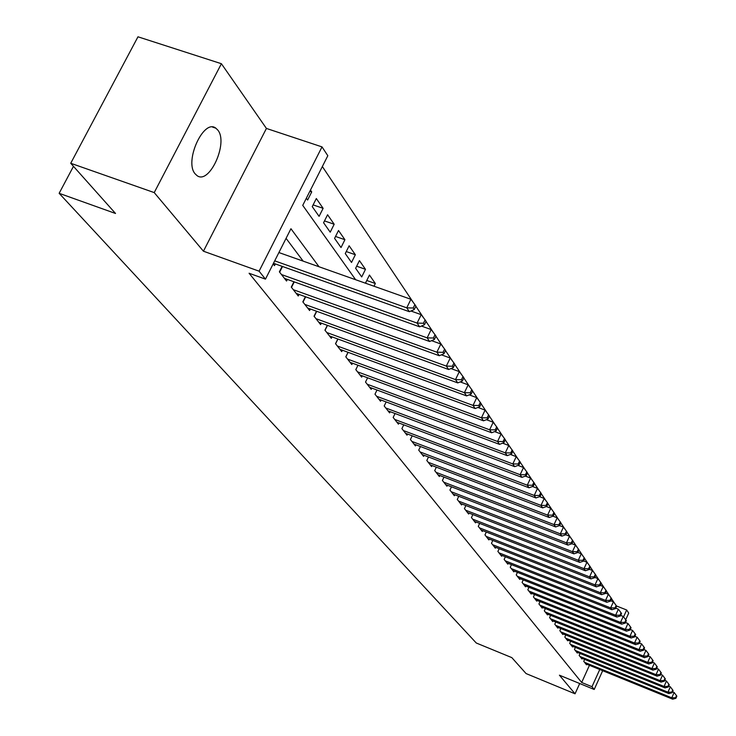 <?xml version="1.0" encoding="UTF-8"?>
<svg xmlns="http://www.w3.org/2000/svg" width="736" height="736" viewBox="0 0 736 736"><rect width="100%" height="100%" fill="white"/><g stroke="black" fill="none" stroke-linecap="round" stroke-linejoin="round"><path stroke-width="1.1" d="M217.838 130.116L215.878 128.202C203.679 118.202 183.936 161.626 195.169 173.871L196.99 175.582C209.254 185.178 228.602 142.858 217.838 130.116M616.51 605.986L626.676 609.997L628.719 613.097L625.71 619.758M602.683 670.698L594.2 689.476L559.415 675.188L575.046 693.8L526.056 673.56L511.833 657.625L476.266 642.997L59.147 193.31L115.524 213.477L70.73 163.272L137.972 36.8L221.407 63.719L154.22 192.593L203.44 251.206L259.09 271.179L322.009 146.896L327.814 155.719L302.735 205.372L355.635 279.717M203.44 251.206L266.423 128.441L221.407 63.719M266.423 128.441L322.009 146.896M615.186 604.155L611.579 598.773M610.144 596.62L606.446 591.1M604.992 588.92L601.202 583.262M599.72 581.044L595.829 575.239M594.329 572.985L590.336 567.024M588.809 564.742L584.715 558.624M583.16 556.296L578.956 550.022M577.383 547.658L573.068 541.208M571.458 538.807L567.024 532.183M565.395 529.745L560.832 522.937M559.176 520.453L554.493 513.461M552.8 510.931L547.989 503.737M546.268 501.17L541.319 493.773M539.571 491.151L534.474 483.543M532.689 480.884L527.454 473.046M525.633 470.332L520.242 462.272M518.392 459.503L512.836 451.205M510.95 448.39L505.227 439.834M503.304 436.963L497.407 428.15M495.448 425.215L489.366 416.134M487.37 413.144L481.096 403.77M479.053 400.724L472.586 391.055M470.506 387.946L463.827 377.964M461.702 374.79L454.802 364.486M452.631 361.238L445.51 350.594M443.293 347.272L435.924 336.269M433.66 332.884L426.043 321.503M423.724 318.044L415.849 306.268M413.476 302.726L322.35 166.548M575.046 693.8L579.701 683.523M70.73 163.272L154.22 192.593M584.651 659.373L583.768 661.314L586.491 664.801L586.748 664.222M580.069 653.448L579.168 655.426L581.937 658.978L582.204 658.38M575.396 647.404L574.476 649.428L577.3 653.044L577.576 652.436M570.63 641.249L569.692 643.31L572.571 646.99L572.856 646.374M565.782 634.966L564.816 637.072L567.75 640.826L568.045 640.2M560.832 628.562L559.848 630.706L562.838 634.542L563.132 633.898M555.781 622.021L554.769 624.22L557.824 628.13L558.127 627.468M550.629 615.36L549.599 617.605L552.718 621.589L553.021 620.917M545.376 608.562L544.318 610.843L547.501 614.919L547.814 614.229M540.012 601.616L538.936 603.952L542.184 608.111L542.506 607.412M534.538 594.532L533.434 596.914L536.746 601.156L537.078 600.438M528.954 587.291L527.822 589.738L531.208 594.062L531.539 593.336M523.25 579.904L522.091 582.397L525.541 586.822L525.89 586.068M517.417 572.35L516.23 574.908L519.763 579.416L520.113 578.652M511.465 564.632L510.25 567.254L513.857 571.863L514.216 571.081M505.384 556.747L504.132 559.424L507.822 564.144L508.19 563.344M499.164 548.688L497.886 551.43L501.648 556.25L502.035 555.432M492.807 540.445L491.492 543.251L495.346 548.182L495.733 547.345M486.303 532.018L484.96 534.888L488.897 539.93L489.302 539.074M479.66 523.397L478.271 526.341L482.301 531.493L482.715 530.61M472.852 514.574L471.436 517.583L475.557 522.864L475.98 521.962M465.897 505.54L464.434 508.631L468.648 514.032L469.09 513.102M458.767 496.294L457.268 499.459L461.582 504.988L462.033 504.04M451.472 486.818L449.926 490.066L454.351 495.733L454.811 494.758M444.001 477.112L442.41 480.452L446.945 486.248L447.414 485.254M436.347 467.176L434.709 470.598L439.355 476.542L439.834 475.52M428.499 456.982L426.816 460.497L431.572 466.587L432.078 465.538M420.458 446.531L418.72 450.138L423.596 456.384L424.12 455.308M412.206 435.813L410.421 439.521L415.426 445.924L415.96 444.82M403.751 424.81L401.902 428.628L407.036 435.197L407.588 434.065M395.066 413.522L393.162 417.441L398.434 424.184L399.004 423.025M386.161 401.93L384.192 405.968L389.602 412.887L390.19 411.691M377.007 390.025L374.983 394.183L380.54 401.286L381.138 400.053M367.614 377.798L365.516 382.067L371.229 389.372L371.846 388.102M355.819 369.656L357.99 365.24L355.792 369.628L361.661 377.136L362.305 375.829M348.027 352.296L345.791 356.831L351.826 364.55L352.489 363.207M337.824 339.002L335.515 343.675L341.716 351.615L342.406 350.226M327.327 325.312L324.935 330.142L331.32 338.312L332.028 336.876M316.517 311.227L314.042 316.204L320.611 324.613L321.347 323.141M305.394 296.718L302.827 301.852L309.598 310.518L310.353 308.991M293.94 281.768L291.272 287.077L298.246 295.992L299.037 294.418M282.136 266.349L279.367 271.842L286.552 281.032L287.371 279.413M309.856 191.277L311.714 191.903L310.454 190.09M313.113 204.893L323.122 208.325L316.324 198.536L312.239 206.623L319.084 216.347L323.122 208.325M324.493 220.91L334.181 224.25L327.584 214.756L323.573 222.732L330.216 232.171L334.181 224.25M335.533 236.458L344.917 239.715L338.514 230.497L334.576 238.372L341.026 247.535L344.917 239.715M346.251 251.556L355.35 254.73L349.131 245.778L345.258 253.552L351.514 262.448L355.35 254.73M356.656 266.22L365.488 269.321L359.435 260.618L355.626 268.29L361.707 276.938L365.488 269.321M366.767 280.48L375.332 283.507L369.454 275.043L365.709 282.624L366.335 283.507M306.342 198.232L307.611 200.045L311.714 191.903M373.989 286.221L375.332 283.507M319.028 266.754L290.941 228.721L265.466 279.137L249.09 273.249L581.67 682.474L589.444 665.316M303.168 261.142L286.074 238.354M273.166 263.902L274.5 265.613L275.347 263.93M73.471 166.345L59.147 193.31M594.2 689.476L591.983 686.706L599.757 669.512M581.67 682.474L591.983 686.706M265.466 279.137L259.09 271.179M623.558 616.888L626.676 609.997M274.712 260.848L406.741 307.841L409.363 311.705L273.488 263.267M278.907 252.549L410.918 299.294L406.741 307.841L413.209 308.016L414.248 309.562L415.914 306.148L414.874 304.594L413.209 308.016M414.874 304.594L410.918 299.294M409.363 311.705L414.248 309.562M281.474 274.537L417.1 323.095L419.64 326.83L284.473 278.374M410.936 311.006L421.204 314.668L417.1 323.095L423.458 323.251L424.47 324.751L426.107 321.384L425.104 319.884L423.458 323.251M425.104 319.884L421.204 314.668M419.64 326.83L424.47 324.751M293.324 289.69L427.147 337.87L429.603 341.495L296.222 293.406M421.415 326.066L431.176 329.562L427.147 337.87L433.403 338.017L434.378 339.471L435.988 336.15L435.013 334.696L433.403 338.017M435.013 334.696L431.176 329.562M429.603 341.495L434.378 339.471M304.814 304.4L436.88 352.204L439.272 355.718L307.63 308.007M431.572 340.667L440.846 344.006L436.88 352.204L443.035 352.332L443.983 353.74L445.565 350.474L444.618 349.057L443.035 352.332M444.618 349.057L440.846 344.006M439.272 355.718L443.983 353.74M315.965 318.67L446.329 366.105L448.647 369.509L318.706 322.175M441.407 354.826L450.23 358.018L446.329 366.105L452.382 366.224L453.302 367.595L454.857 364.366L453.946 362.995L452.382 366.224M453.946 362.995L450.23 358.018M448.647 369.509L453.302 367.595M326.802 332.534L455.501 379.592L457.746 382.904L329.461 335.938M450.947 368.561L459.328 371.616L455.501 379.592L461.463 379.712L462.355 381.036L463.882 377.844L462.99 376.519L461.463 379.712M462.99 376.519L459.328 371.616M457.746 382.904L462.355 381.036M337.336 346.003L464.398 392.693L466.587 395.904L339.922 349.315M460.202 381.91L468.17 384.818L464.398 392.693L470.267 392.794L471.132 394.082L472.641 390.945L471.776 389.648L470.267 392.794M471.776 389.648L468.17 384.818M466.587 395.904L471.132 394.082M347.567 359.094L473.046 405.416L475.171 408.544L350.078 362.314M469.191 394.864L476.753 397.642L473.046 405.416L478.823 405.508L479.67 406.76L481.151 403.659L480.314 402.408L478.823 405.508M480.314 402.408L476.753 397.642M475.171 408.544L479.67 406.76M357.512 371.827L481.454 417.781L483.515 420.817L359.959 374.955M477.912 407.459L485.098 410.108L481.454 417.781L487.14 417.864L487.959 419.088L489.422 416.024L488.603 414.8L487.14 417.864M488.603 414.8L485.098 410.108M483.515 420.817L487.959 419.088M367.19 384.21L489.624 429.796L491.63 432.75L369.573 387.256M486.386 419.695L493.212 422.225L489.624 429.796L495.227 429.879L496.027 431.066L497.462 428.039L496.662 426.852L495.227 429.879M496.662 426.852L493.212 422.225M491.63 432.75L496.027 431.066M376.611 396.262L497.564 441.49L499.514 444.36L378.93 399.225M494.62 431.6L501.106 434.01L497.564 441.49L503.093 441.563L503.866 442.713L505.282 439.723L504.51 438.573L503.093 441.563M504.51 438.573L501.106 434.01M499.514 444.36L503.866 442.713M385.784 408.002L505.292 452.861L507.196 455.658L388.038 410.881M502.633 443.182L508.778 445.482L505.292 452.861L510.738 452.925L511.492 454.048L512.882 451.094L512.136 449.972L510.738 452.925M512.136 449.972L508.778 445.482M507.196 455.658L511.492 454.048M394.708 419.419L512.817 463.928L514.666 466.652L396.906 422.234M510.416 454.452L516.249 456.642L512.817 463.928L518.19 463.993L518.926 465.078L520.288 462.162L519.561 461.076L518.19 463.993M519.561 461.076L516.249 456.642M514.666 466.652L518.926 465.078M403.411 430.551L520.14 474.711L521.944 477.36L405.554 433.292M517.997 465.419L523.526 467.507L520.14 474.711L525.44 474.757L526.157 475.824L527.5 472.944L526.792 471.877L525.44 474.757M526.792 471.877L523.526 467.507M521.944 477.36L526.157 475.824M411.884 441.398L527.27 485.208L529.028 487.793L413.972 444.066M525.375 476.109L530.61 478.087L527.27 485.208L532.496 485.254L533.195 486.284L534.529 483.442L533.83 482.402L532.496 485.254M533.83 482.402L530.61 478.087M529.028 487.793L533.195 486.284M420.155 451.968L534.226 495.438L535.937 497.95L422.188 454.572M532.551 486.514L537.51 488.4L534.226 495.438L539.378 495.475L540.058 496.478L541.365 493.672L540.693 492.66L539.378 495.475M540.693 492.66L537.51 488.4M535.937 497.95L540.058 496.478M428.205 462.282L540.997 505.402L542.662 507.858L430.192 464.821M539.543 496.662L544.235 498.447L540.997 505.402L546.084 505.43L546.747 506.414L548.035 503.636L547.382 502.651L546.084 505.43M547.382 502.651L544.235 498.447M542.662 507.858L546.747 506.414M436.071 472.337L547.602 515.117L549.231 517.509L438.003 474.812M546.36 506.552L550.795 508.245L547.602 515.117L552.626 515.145L553.27 516.102L554.539 513.36L553.895 512.394L552.626 515.145M553.895 512.394L550.795 508.245M549.231 517.509L553.27 516.102M443.734 482.154L554.042 524.593L555.634 526.93L445.63 484.564M553.003 516.194L557.198 517.804L554.042 524.593L559.001 524.621L559.627 525.55L560.878 522.836L560.252 521.898L559.001 524.621M560.252 521.898L557.198 517.804M555.634 526.93L559.627 525.55M451.223 491.731L560.326 533.839L561.872 536.121L453.063 494.086M559.48 525.605L563.436 527.123L560.326 533.839L565.22 533.858L565.828 534.768L567.07 532.091L566.462 531.171L565.22 533.858M566.462 531.171L563.436 527.123M561.872 536.121L565.828 534.768M458.528 501.078L566.462 542.864L567.971 545.091L460.331 503.378M565.791 534.787L569.526 536.222L566.462 542.864L571.283 542.874L571.881 543.766L573.105 541.116L572.516 540.224L571.283 542.874M572.516 540.224L569.526 536.222M567.971 545.091L571.881 543.766M465.667 510.214L572.442 551.669L573.924 553.84L467.424 512.458M571.909 543.72L575.469 545.1L572.442 551.669L577.208 551.678L577.797 552.552L579.002 549.921L578.422 549.056L577.208 551.678M578.422 549.056L575.469 545.1M573.924 553.84L577.797 552.552M472.641 519.128L578.294 560.271L579.729 562.387L474.361 521.327M577.843 552.442L581.274 553.776L578.294 560.271L582.995 560.28L583.565 561.126L584.761 558.532L584.191 557.676L582.995 560.28M584.191 557.676L581.274 553.776M579.729 562.387L583.565 561.126M479.449 527.85L583.998 568.67L585.405 570.74L481.132 529.994M583.648 560.961L586.942 562.249L583.998 568.67L588.644 568.67L589.205 569.498L590.382 566.932L589.821 566.104L588.644 568.67M589.821 566.104L586.942 562.249M585.405 570.74L589.205 569.498M486.11 536.369L589.573 576.877L590.953 578.901L487.756 538.467M589.306 569.278L592.48 570.52L589.573 576.877L594.173 576.877L594.716 577.686L595.875 575.138L595.332 574.328L594.173 576.877M595.332 574.328L592.48 570.52M590.953 578.901L594.716 577.686M492.623 544.695L595.028 584.899L596.372 586.877L494.224 546.747M594.835 577.41L597.899 578.606L595.028 584.899L599.564 584.89L600.098 585.681L601.238 583.17L600.714 582.369L599.564 584.89M600.714 582.369L597.899 578.606M596.372 586.877L600.098 585.681M498.99 552.837L600.355 592.738L601.662 594.67L500.554 554.852M600.245 585.359L603.189 586.509L600.355 592.738L604.836 592.719L605.36 593.501L606.492 591.008L605.967 590.235L604.836 592.719M605.967 590.235L603.189 586.509M601.662 594.67L605.36 593.501M505.209 560.804L605.562 600.401L606.841 602.287L506.745 562.773M605.526 593.124L608.359 594.237L605.562 600.401L609.997 600.383L610.503 601.137L611.625 598.681L611.11 597.917L609.997 600.383M611.11 597.917L608.359 594.237M606.841 602.287L610.503 601.137M511.299 568.597L610.65 607.89L611.91 609.739L512.808 570.52M610.696 600.723L613.419 601.8L610.65 607.89L615.038 607.872L615.535 608.617L616.639 606.179L616.142 605.434L615.038 607.872M616.142 605.434L613.419 601.8M611.91 609.739L615.535 608.617M517.261 576.224L615.636 615.222L616.869 617.035L518.733 578.11M615.747 608.148L618.369 609.187L615.636 615.222L619.97 615.204L620.457 615.931L621.552 613.52L621.064 612.794L619.97 615.204M621.064 612.794L618.369 609.187M616.869 617.035L620.457 615.931M523.103 583.694L620.512 622.398L621.718 624.174L524.538 585.534M620.687 615.425L623.217 616.428L620.512 622.398L624.8 622.371L625.269 623.088L626.354 620.696L625.876 619.988L624.8 622.371M625.876 619.988L623.217 616.428M621.718 624.174L625.269 623.088M528.816 590.999L625.287 629.418L626.465 631.157L530.224 592.802M625.517 622.536L627.955 623.502L625.287 629.418L629.519 629.39L629.988 630.09L631.056 627.725L630.586 627.026L629.519 629.39M630.586 627.026L627.955 623.502M626.465 631.157L629.988 630.09M534.41 598.156L629.952 636.29L631.111 637.992L535.79 599.923M630.246 629.501L632.592 630.439L629.952 636.29L634.147 636.263L634.598 636.944L635.656 634.607L635.196 633.917L634.147 636.263M635.196 633.917L632.592 630.439M631.111 637.992L634.598 636.944M539.884 605.167L634.533 643.025L635.656 644.681L541.236 606.906M634.883 636.327L637.137 637.22L634.533 643.025L638.673 642.988L639.115 643.66L640.164 641.341L639.713 640.67L638.673 642.988M639.713 640.67L637.137 637.22M635.656 644.681L639.115 643.66M545.256 612.039L639.004 649.612L640.118 651.24L546.581 613.732M639.409 642.997L641.59 643.871L639.004 649.612L643.108 649.575L643.54 650.228L644.57 647.938L644.138 647.284L643.108 649.575M644.138 647.284L641.59 643.871M640.118 651.24L643.54 650.228M550.51 618.764L643.393 656.07L644.478 657.662L551.816 620.43M643.853 649.538L645.95 650.385L643.393 656.07L647.45 656.034L647.882 656.668L648.894 654.396L648.471 653.761L647.45 656.034M648.471 653.761L645.95 650.385M644.478 657.662L647.882 656.668M555.671 625.361L647.698 662.391L648.756 663.955L556.94 626.989M648.204 655.951L650.219 656.76L647.698 662.391L651.71 662.354L652.124 662.98L653.136 660.726L652.712 660.1L651.71 662.354M652.712 660.1L650.219 656.76M648.756 663.955L652.124 662.98M560.722 631.828L651.903 668.592L652.942 670.128L561.973 633.429M652.464 662.234L654.405 663.007L651.903 668.592L655.877 668.555L656.291 669.162L657.285 666.936L656.871 666.319L655.877 668.555M656.871 666.319L654.405 663.007M652.942 670.128L656.291 669.162M565.68 638.167L656.034 674.673L657.055 676.172L566.904 639.74M656.632 668.389L658.508 669.144L656.034 674.673L659.962 674.627L660.367 675.225L661.351 673.017L660.946 672.41L659.962 674.627M660.946 672.41L658.508 669.144M657.055 676.172L660.367 675.225M570.538 644.386L660.082 680.625L661.084 682.097L571.734 645.923M660.726 674.424L662.529 675.142L660.082 680.625L663.973 680.579L664.369 681.168L665.344 678.978L664.948 678.39L663.973 680.579M664.948 678.39L662.529 675.142M661.084 682.097L664.369 681.168M575.304 650.486L664.056 686.467L665.031 687.912L576.481 651.995M664.737 680.34L666.466 681.039L664.056 686.467L667.902 686.421L668.288 686.992L669.254 684.83L668.868 684.25L667.902 686.421M668.868 684.25L666.466 681.039M665.031 687.912L668.288 686.992M579.977 656.466L667.948 692.19L668.904 693.606L581.136 657.947M668.674 686.136L670.34 686.817L667.948 692.19L671.756 692.144L672.134 692.714L673.09 690.561L672.713 689.991L671.756 692.144M672.713 689.991L670.34 686.817M668.904 693.606L672.134 692.714M584.568 662.336L671.766 697.811L672.704 699.2L585.7 663.789M672.529 691.831L674.13 692.484L671.766 697.811L675.538 697.756L675.906 698.317L676.853 696.182L676.485 695.63L675.538 697.756M676.485 695.63L674.13 692.484M672.704 699.2L675.906 698.317M279.643 272.191L282.514 266.487M291.502 287.371L294.262 281.879M303.02 302.1L305.661 296.81M314.198 316.406L316.738 311.3M325.045 330.289L327.492 325.376M335.598 343.786L337.944 339.038M345.846 356.905L348.1 352.323M215.878 128.202L212.548 127.089"/></g></svg>
